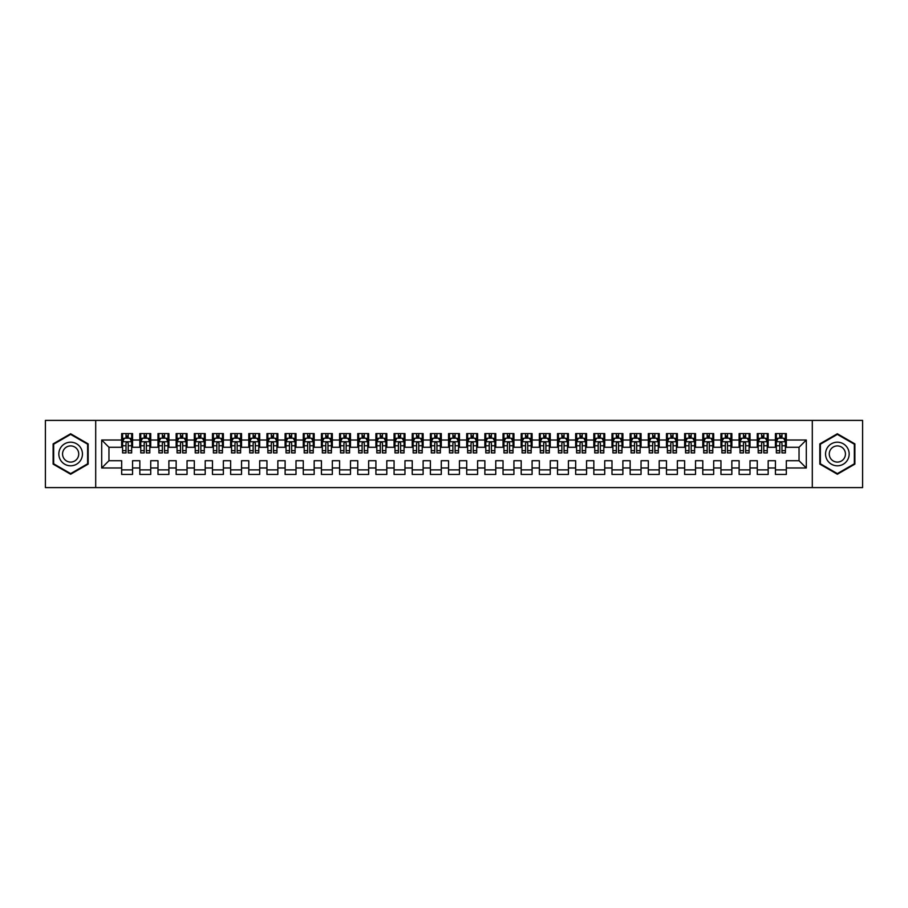 <?xml version="1.0" encoding="UTF-8"?>
<svg xmlns="http://www.w3.org/2000/svg" width="908" height="908" viewBox="0 0 908 908"><rect width="100%" height="100%" fill="white"/><g stroke="black" fill="none" stroke-linecap="round" stroke-linejoin="round"><path stroke-width="1.36" d="M812.297 487.596L862.6 487.596L862.6 420.404L812.297 420.404L812.297 487.596L95.703 487.596L95.703 420.404L45.4 420.404L45.4 487.596L95.703 487.596M812.297 420.404L95.703 420.404M101.696 467.983L101.696 440.017L121.672 440.017L121.672 447.281L108.96 447.281L108.96 460.719L101.696 467.983L121.672 467.983L121.672 474.43L132.568 474.43L132.568 467.983L139.832 467.983L139.832 474.43L150.728 474.43L150.728 467.983L157.992 467.983L157.992 474.43L168.888 474.43L168.888 467.983L176.152 467.983L176.152 474.43L187.048 474.43L187.048 467.983L194.312 467.983L194.312 474.43L205.208 474.43L205.208 467.983L212.472 467.983L212.472 474.43L223.368 474.43L223.368 467.983L230.632 467.983L230.632 474.43L241.528 474.43L241.528 467.983L248.792 467.983L248.792 474.43L259.688 474.43L259.688 467.983L266.952 467.983L266.952 474.43L277.848 474.43L277.848 467.983L285.112 467.983L285.112 474.43L296.008 474.43L296.008 467.983L303.272 467.983L303.272 474.43L314.168 474.43L314.168 467.983L321.432 467.983L321.432 474.43L332.328 474.43L332.328 467.983L339.592 467.983L339.592 474.43L350.488 474.43L350.488 467.983L357.752 467.983L357.752 474.43L368.648 474.43L368.648 467.983L375.912 467.983L375.912 474.43L386.808 474.43L386.808 467.983L394.072 467.983L394.072 474.43L404.968 474.43L404.968 467.983L412.232 467.983L412.232 474.43L423.128 474.43L423.128 467.983L430.392 467.983L430.392 474.43L441.288 474.43L441.288 467.983L448.552 467.983L448.552 474.43L459.448 474.43L459.448 467.983L466.712 467.983L466.712 474.43L477.608 474.43L477.608 467.983L484.872 467.983L484.872 474.43L495.768 474.43L495.768 467.983L503.032 467.983L503.032 474.43L513.928 474.43L513.928 467.983L521.192 467.983L521.192 474.43L532.088 474.43L532.088 467.983L539.352 467.983L539.352 474.43L550.248 474.43L550.248 467.983L557.512 467.983L557.512 474.43L568.408 474.43L568.408 467.983L575.672 467.983L575.672 474.43L586.568 474.43L586.568 467.983L593.832 467.983L593.832 474.43L604.728 474.43L604.728 467.983L611.992 467.983L611.992 474.43L622.888 474.43L622.888 467.983L630.152 467.983L630.152 474.43L641.048 474.43L641.048 467.983L648.312 467.983L648.312 474.43L659.208 474.43L659.208 467.983L666.472 467.983L666.472 474.43L677.368 474.43L677.368 467.983L684.632 467.983L684.632 474.43L695.528 474.43L695.528 467.983L702.792 467.983L702.792 474.43L713.688 474.43L713.688 467.983L720.952 467.983L720.952 474.43L731.848 474.43L731.848 467.983L739.112 467.983L739.112 474.43L750.008 474.43L750.008 467.983L757.272 467.983L757.272 474.43L768.168 474.43L768.168 467.983L775.432 467.983L775.432 474.43L786.328 474.43L786.328 460.719L799.04 460.719L799.04 447.281L786.328 447.281L786.328 440.017L806.304 440.017L806.304 467.983L786.328 467.983M786.328 440.017L786.328 433.57L775.432 433.57L775.432 440.017L768.168 440.017L768.168 433.57L757.272 433.57L757.272 440.017L750.008 440.017L750.008 433.57L739.112 433.57L739.112 440.017L731.848 440.017L731.848 433.57L720.952 433.57L720.952 440.017L713.688 440.017L713.688 433.57L702.792 433.57L702.792 440.017L695.528 440.017L695.528 433.57L684.632 433.57L684.632 440.017L677.368 440.017L677.368 433.57L666.472 433.57L666.472 440.017L659.208 440.017L659.208 433.57L648.312 433.57L648.312 440.017L641.048 440.017L641.048 433.57L630.152 433.57L630.152 440.017L622.888 440.017L622.888 433.57L611.992 433.57L611.992 440.017L604.728 440.017L604.728 433.57L593.832 433.57L593.832 440.017L586.568 440.017L586.568 433.57L575.672 433.57L575.672 440.017L568.408 440.017L568.408 433.57L557.512 433.57L557.512 440.017L550.248 440.017L550.248 433.57L539.352 433.57L539.352 440.017L532.088 440.017L532.088 433.57L521.192 433.57L521.192 440.017L513.928 440.017L513.928 433.57L503.032 433.57L503.032 440.017L495.768 440.017L495.768 433.57L484.872 433.57L484.872 440.017L477.608 440.017L477.608 433.57L466.712 433.57L466.712 440.017L459.448 440.017L459.448 433.57L448.552 433.57L448.552 440.017L441.288 440.017L441.288 433.57L430.392 433.57L430.392 440.017L423.128 440.017L423.128 433.57L412.232 433.57L412.232 440.017L404.968 440.017L404.968 433.57L394.072 433.57L394.072 440.017L386.808 440.017L386.808 433.57L375.912 433.57L375.912 440.017L368.648 440.017L368.648 433.57L357.752 433.57L357.752 440.017L350.488 440.017L350.488 433.57L339.592 433.57L339.592 440.017L332.328 440.017L332.328 433.57L321.432 433.57L321.432 440.017L314.168 440.017L314.168 433.57L303.272 433.57L303.272 440.017L296.008 440.017L296.008 433.57L285.112 433.57L285.112 440.017L277.848 440.017L277.848 433.57L266.952 433.57L266.952 440.017L259.688 440.017L259.688 433.57L248.792 433.57L248.792 440.017L241.528 440.017L241.528 433.57L230.632 433.57L230.632 440.017L223.368 440.017L223.368 433.57L212.472 433.57L212.472 440.017L205.208 440.017L205.208 433.57L194.312 433.57L194.312 440.017L187.048 440.017L187.048 433.57L176.152 433.57L176.152 440.017L168.888 440.017L168.888 433.57L157.992 433.57L157.992 440.017L150.728 440.017L150.728 433.57L139.832 433.57L139.832 440.017L132.568 440.017L132.568 433.57L121.672 433.57L121.672 440.017M768.168 467.983L768.168 460.719L775.432 460.719L775.432 467.983M806.304 440.017L799.04 447.281M750.008 467.983L750.008 460.719L757.272 460.719L757.272 467.983M775.432 440.017L775.432 447.281L768.168 447.281L768.168 440.017M731.848 467.983L731.848 460.719L739.112 460.719L739.112 467.983M757.272 440.017L757.272 447.281L750.008 447.281L750.008 440.017M713.688 467.983L713.688 460.719L720.952 460.719L720.952 467.983M739.112 440.017L739.112 447.281L731.848 447.281L731.848 440.017M695.528 467.983L695.528 460.719L702.792 460.719L702.792 467.983M720.952 440.017L720.952 447.281L713.688 447.281L713.688 440.017M677.368 467.983L677.368 460.719L684.632 460.719L684.632 467.983M702.792 440.017L702.792 447.281L695.528 447.281L695.528 440.017M659.208 467.983L659.208 460.719L666.472 460.719L666.472 467.983M684.632 440.017L684.632 447.281L677.368 447.281L677.368 440.017M641.048 467.983L641.048 460.719L648.312 460.719L648.312 467.983M666.472 440.017L666.472 447.281L659.208 447.281L659.208 440.017M622.888 467.983L622.888 460.719L630.152 460.719L630.152 467.983M648.312 440.017L648.312 447.281L641.048 447.281L641.048 440.017M604.728 467.983L604.728 460.719L611.992 460.719L611.992 467.983M630.152 440.017L630.152 447.281L622.888 447.281L622.888 440.017M586.568 467.983L586.568 460.719L593.832 460.719L593.832 467.983M611.992 440.017L611.992 447.281L604.728 447.281L604.728 440.017M568.408 467.983L568.408 460.719L575.672 460.719L575.672 467.983M593.832 440.017L593.832 447.281L586.568 447.281L586.568 440.017M550.248 467.983L550.248 460.719L557.512 460.719L557.512 467.983M575.672 440.017L575.672 447.281L568.408 447.281L568.408 440.017M532.088 467.983L532.088 460.719L539.352 460.719L539.352 467.983M557.512 440.017L557.512 447.281L550.248 447.281L550.248 440.017M513.928 467.983L513.928 460.719L521.192 460.719L521.192 467.983M539.352 440.017L539.352 447.281L532.088 447.281L532.088 440.017M495.768 467.983L495.768 460.719L503.032 460.719L503.032 467.983M521.192 440.017L521.192 447.281L513.928 447.281L513.928 440.017M477.608 467.983L477.608 460.719L484.872 460.719L484.872 467.983M503.032 440.017L503.032 447.281L495.768 447.281L495.768 440.017M459.448 467.983L459.448 460.719L466.712 460.719L466.712 467.983M484.872 440.017L484.872 447.281L477.608 447.281L477.608 440.017M441.288 467.983L441.288 460.719L448.552 460.719L448.552 467.983M466.712 440.017L466.712 447.281L459.448 447.281L459.448 440.017M423.128 467.983L423.128 460.719L430.392 460.719L430.392 467.983M448.552 440.017L448.552 447.281L441.288 447.281L441.288 440.017M404.968 467.983L404.968 460.719L412.232 460.719L412.232 467.983M430.392 440.017L430.392 447.281L423.128 447.281L423.128 440.017M386.808 467.983L386.808 460.719L394.072 460.719L394.072 467.983M412.232 440.017L412.232 447.281L404.968 447.281L404.968 440.017M368.648 467.983L368.648 460.719L375.912 460.719L375.912 467.983M394.072 440.017L394.072 447.281L386.808 447.281L386.808 440.017M350.488 467.983L350.488 460.719L357.752 460.719L357.752 467.983M375.912 440.017L375.912 447.281L368.648 447.281L368.648 440.017M332.328 467.983L332.328 460.719L339.592 460.719L339.592 467.983M357.752 440.017L357.752 447.281L350.488 447.281L350.488 440.017M314.168 467.983L314.168 460.719L321.432 460.719L321.432 467.983M339.592 440.017L339.592 447.281L332.328 447.281L332.328 440.017M296.008 467.983L296.008 460.719L303.272 460.719L303.272 467.983M321.432 440.017L321.432 447.281L314.168 447.281L314.168 440.017M277.848 467.983L277.848 460.719L285.112 460.719L285.112 467.983M303.272 440.017L303.272 447.281L296.008 447.281L296.008 440.017M259.688 467.983L259.688 460.719L266.952 460.719L266.952 467.983M285.112 440.017L285.112 447.281L277.848 447.281L277.848 440.017M241.528 467.983L241.528 460.719L248.792 460.719L248.792 467.983M266.952 440.017L266.952 447.281L259.688 447.281L259.688 440.017M223.368 467.983L223.368 460.719L230.632 460.719L230.632 467.983M248.792 440.017L248.792 447.281L241.528 447.281L241.528 440.017M205.208 467.983L205.208 460.719L212.472 460.719L212.472 467.983M230.632 440.017L230.632 447.281L223.368 447.281L223.368 440.017M187.048 467.983L187.048 460.719L194.312 460.719L194.312 467.983M212.472 440.017L212.472 447.281L205.208 447.281L205.208 440.017M168.888 467.983L168.888 460.719L176.152 460.719L176.152 467.983M194.312 440.017L194.312 447.281L187.048 447.281L187.048 440.017M150.728 467.983L150.728 460.719L157.992 460.719L157.992 467.983M176.152 440.017L176.152 447.281L168.888 447.281L168.888 440.017M132.568 467.983L132.568 460.719L139.832 460.719L139.832 467.983M157.992 440.017L157.992 447.281L150.728 447.281L150.728 440.017M108.96 460.719L121.672 460.719L121.672 467.983M139.832 440.017L139.832 447.281L132.568 447.281L132.568 440.017M775.432 438.11L776.34 438.11M785.42 438.11L786.328 438.11M757.272 438.11L758.18 438.11M767.26 438.11L768.168 438.11M739.112 438.11L740.02 438.11M749.1 438.11L750.008 438.11M720.952 438.11L721.86 438.11M730.94 438.11L731.848 438.11M702.792 438.11L703.7 438.11M712.78 438.11L713.688 438.11M684.632 438.11L685.54 438.11M694.62 438.11L695.528 438.11M666.472 438.11L667.38 438.11M676.46 438.11L677.368 438.11M648.312 438.11L649.22 438.11M658.3 438.11L659.208 438.11M630.152 438.11L631.06 438.11M640.14 438.11L641.048 438.11M611.992 438.11L612.9 438.11M621.98 438.11L622.888 438.11M593.832 438.11L594.74 438.11M603.82 438.11L604.728 438.11M575.672 438.11L576.58 438.11M585.66 438.11L586.568 438.11M557.512 438.11L558.42 438.11M567.5 438.11L568.408 438.11M539.352 438.11L540.26 438.11M549.34 438.11L550.248 438.11M521.192 438.11L522.1 438.11M531.18 438.11L532.088 438.11M503.032 438.11L503.94 438.11M513.02 438.11L513.928 438.11M484.872 438.11L485.78 438.11M494.86 438.11L495.768 438.11M466.712 438.11L467.62 438.11M476.7 438.11L477.608 438.11M448.552 438.11L449.46 438.11M458.54 438.11L459.448 438.11M430.392 438.11L431.3 438.11M440.38 438.11L441.288 438.11M412.232 438.11L413.14 438.11M422.22 438.11L423.128 438.11M394.072 438.11L394.98 438.11M404.06 438.11L404.968 438.11M375.912 438.11L376.82 438.11M385.9 438.11L386.808 438.11M357.752 438.11L358.66 438.11M367.74 438.11L368.648 438.11M339.592 438.11L340.5 438.11M349.58 438.11L350.488 438.11M321.432 438.11L322.34 438.11M331.42 438.11L332.328 438.11M303.272 438.11L304.18 438.11M313.26 438.11L314.168 438.11M285.112 438.11L286.02 438.11M295.1 438.11L296.008 438.11M266.952 438.11L267.86 438.11M276.94 438.11L277.848 438.11M248.792 438.11L249.7 438.11M258.78 438.11L259.688 438.11M230.632 438.11L231.54 438.11M240.62 438.11L241.528 438.11M212.472 438.11L213.38 438.11M222.46 438.11L223.368 438.11M194.312 438.11L195.22 438.11M204.3 438.11L205.208 438.11M176.152 438.11L177.06 438.11M186.14 438.11L187.048 438.11M157.992 438.11L158.9 438.11M167.98 438.11L168.888 438.11M139.832 438.11L140.74 438.11M149.82 438.11L150.728 438.11M121.672 438.11L122.58 438.11M131.66 438.11L132.568 438.11M121.672 469.89L132.568 469.89M139.832 469.89L150.728 469.89M157.992 469.89L168.888 469.89M176.152 469.89L187.048 469.89M194.312 469.89L205.208 469.89M212.472 469.89L223.368 469.89M230.632 469.89L241.528 469.89M248.792 469.89L259.688 469.89M266.952 469.89L277.848 469.89M285.112 469.89L296.008 469.89M303.272 469.89L314.168 469.89M321.432 469.89L332.328 469.89M339.592 469.89L350.488 469.89M357.752 469.89L368.648 469.89M375.912 469.89L386.808 469.89M394.072 469.89L404.968 469.89M412.232 469.89L423.128 469.89M430.392 469.89L441.288 469.89M448.552 469.89L459.448 469.89M466.712 469.89L477.608 469.89M484.872 469.89L495.768 469.89M503.032 469.89L513.928 469.89M521.192 469.89L532.088 469.89M539.352 469.89L550.248 469.89M557.512 469.89L568.408 469.89M575.672 469.89L586.568 469.89M593.832 469.89L604.728 469.89M611.992 469.89L622.888 469.89M630.152 469.89L641.048 469.89M648.312 469.89L659.208 469.89M666.472 469.89L677.368 469.89M684.632 469.89L695.528 469.89M702.792 469.89L713.688 469.89M720.952 469.89L731.848 469.89M739.112 469.89L750.008 469.89M757.272 469.89L768.168 469.89M775.432 469.89L786.328 469.89M101.696 440.017L108.96 447.281M799.04 460.719L806.304 467.983M88.167 443.887L70.642 433.763L53.118 443.887L53.118 464.113L70.642 474.237L88.167 464.113L88.167 443.887M819.833 443.887L819.833 464.113L837.358 474.237L854.882 464.113L854.882 443.887L837.358 433.763L819.833 443.887M128.21 435.931L126.03 435.931M131.66 450.629L128.21 450.629L128.21 452.91L131.66 452.91L131.66 441.833L129.844 438.201L124.396 438.201L122.58 441.833L122.58 452.91L126.03 452.91L126.03 450.629L122.58 450.629M122.58 441.833L122.58 433.57M131.66 441.833L131.66 433.57M126.03 438.201L126.03 433.57M128.21 433.57L128.21 438.201M128.21 450.629L128.21 443.195C127.483 441.799 126.757 441.799 126.03 443.195L126.03 450.629M128.21 438.11L126.03 438.11M146.37 435.931L144.19 435.931M149.82 450.629L146.37 450.629L146.37 452.91L149.82 452.91L149.82 441.833L148.004 438.201L142.556 438.201L140.74 441.833L140.74 452.91L144.19 452.91L144.19 450.629L140.74 450.629M140.74 441.833L140.74 433.57M149.82 441.833L149.82 433.57M144.19 438.201L144.19 433.57M146.37 433.57L146.37 438.201M146.37 450.629L146.37 443.195C145.643 441.799 144.917 441.799 144.19 443.195L144.19 450.629M146.37 438.11L144.19 438.11M164.53 435.931L162.35 435.931M167.98 450.629L164.53 450.629L164.53 452.91L167.98 452.91L167.98 441.833L166.164 438.201L160.716 438.201L158.9 441.833L158.9 452.91L162.35 452.91L162.35 450.629L158.9 450.629M158.9 441.833L158.9 433.57M167.98 441.833L167.98 433.57M162.35 438.201L162.35 433.57M164.53 433.57L164.53 438.201M164.53 450.629L164.53 443.195C163.803 441.799 163.077 441.799 162.35 443.195L162.35 450.629M164.53 438.11L162.35 438.11M80.869 448.098A11.804 11.804 0 0 0 64.74 443.774A11.804 11.804 0 0 0 60.416 459.902A11.804 11.804 0 0 0 76.544 464.226A11.804 11.804 0 0 0 80.869 448.098M77.645 449.959A8.081 8.081 0 0 0 66.602 446.997A8.081 8.081 0 0 0 63.639 458.041A8.081 8.081 0 0 0 74.683 461.003A8.081 8.081 0 0 0 77.645 449.959M70.642 473.601L53.663 463.806L53.663 444.194L70.642 434.399L87.622 444.194L87.622 463.806L70.642 473.601M847.584 448.098A11.804 11.804 0 0 0 831.456 443.774A11.804 11.804 0 0 0 827.131 459.902A11.804 11.804 0 0 0 843.26 464.226A11.804 11.804 0 0 0 847.584 448.098M844.361 449.959A8.081 8.081 0 0 0 833.317 446.997A8.081 8.081 0 0 0 830.355 458.041A8.081 8.081 0 0 0 841.398 461.003A8.081 8.081 0 0 0 844.361 449.959M837.358 473.601L820.378 463.806L820.378 444.194L837.358 434.399L854.337 444.194L854.337 463.806L837.358 473.601M182.69 435.931L180.51 435.931M186.14 450.629L182.69 450.629L182.69 452.91L186.14 452.91L186.14 441.833L184.324 438.201L178.876 438.201L177.06 441.833L177.06 452.91L180.51 452.91L180.51 450.629L177.06 450.629M177.06 441.833L177.06 433.57M186.14 441.833L186.14 433.57M180.51 438.201L180.51 433.57M182.69 433.57L182.69 438.201M182.69 450.629L182.69 443.195C181.963 441.799 181.237 441.799 180.51 443.195L180.51 450.629M182.69 438.11L180.51 438.11M200.85 435.931L198.67 435.931M204.3 450.629L200.85 450.629L200.85 452.91L204.3 452.91L204.3 441.833L202.484 438.201L197.036 438.201L195.22 441.833L195.22 452.91L198.67 452.91L198.67 450.629L195.22 450.629M195.22 441.833L195.22 433.57M204.3 441.833L204.3 433.57M198.67 438.201L198.67 433.57M200.85 433.57L200.85 438.201M200.85 450.629L200.85 443.195C200.123 441.799 199.397 441.799 198.67 443.195L198.67 450.629M200.85 438.11L198.67 438.11M219.01 435.931L216.83 435.931M222.46 450.629L219.01 450.629L219.01 452.91L222.46 452.91L222.46 441.833L220.644 438.201L215.196 438.201L213.38 441.833L213.38 452.91L216.83 452.91L216.83 450.629L213.38 450.629M213.38 441.833L213.38 433.57M222.46 441.833L222.46 433.57M216.83 438.201L216.83 433.57M219.01 433.57L219.01 438.201M219.01 450.629L219.01 443.195C218.283 441.799 217.557 441.799 216.83 443.195L216.83 450.629M219.01 438.11L216.83 438.11M237.17 435.931L234.99 435.931M240.62 450.629L237.17 450.629L237.17 452.91L240.62 452.91L240.62 441.833L238.804 438.201L233.356 438.201L231.54 441.833L231.54 452.91L234.99 452.91L234.99 450.629L231.54 450.629M231.54 441.833L231.54 433.57M240.62 441.833L240.62 433.57M234.99 438.201L234.99 433.57M237.17 433.57L237.17 438.201M237.17 450.629L237.17 443.195C236.443 441.799 235.717 441.799 234.99 443.195L234.99 450.629M237.17 438.11L234.99 438.11M255.33 435.931L253.15 435.931M258.78 450.629L255.33 450.629L255.33 452.91L258.78 452.91L258.78 441.833L256.964 438.201L251.516 438.201L249.7 441.833L249.7 452.91L253.15 452.91L253.15 450.629L249.7 450.629M249.7 441.833L249.7 433.57M258.78 441.833L258.78 433.57M253.15 438.201L253.15 433.57M255.33 433.57L255.33 438.201M255.33 450.629L255.33 443.195C254.603 441.799 253.877 441.799 253.15 443.195L253.15 450.629M255.33 438.11L253.15 438.11M273.49 435.931L271.31 435.931M276.94 450.629L273.49 450.629L273.49 452.91L276.94 452.91L276.94 441.833L275.124 438.201L269.676 438.201L267.86 441.833L267.86 452.91L271.31 452.91L271.31 450.629L267.86 450.629M267.86 441.833L267.86 433.57M276.94 441.833L276.94 433.57M271.31 438.201L271.31 433.57M273.49 433.57L273.49 438.201M273.49 450.629L273.49 443.195C272.763 441.799 272.037 441.799 271.31 443.195L271.31 450.629M273.49 438.11L271.31 438.11M291.65 435.931L289.47 435.931M295.1 450.629L291.65 450.629L291.65 452.91L295.1 452.91L295.1 441.833L293.284 438.201L287.836 438.201L286.02 441.833L286.02 452.91L289.47 452.91L289.47 450.629L286.02 450.629M286.02 441.833L286.02 433.57M295.1 441.833L295.1 433.57M289.47 438.201L289.47 433.57M291.65 433.57L291.65 438.201M291.65 450.629L291.65 443.195C290.923 441.799 290.197 441.799 289.47 443.195L289.47 450.629M291.65 438.11L289.47 438.11M309.81 435.931L307.63 435.931M313.26 450.629L309.81 450.629L309.81 452.91L313.26 452.91L313.26 441.833L311.444 438.201L305.996 438.201L304.18 441.833L304.18 452.91L307.63 452.91L307.63 450.629L304.18 450.629M304.18 441.833L304.18 433.57M313.26 441.833L313.26 433.57M307.63 438.201L307.63 433.57M309.81 433.57L309.81 438.201M309.81 450.629L309.81 443.195C309.083 441.799 308.357 441.799 307.63 443.195L307.63 450.629M309.81 438.11L307.63 438.11M327.97 435.931L325.79 435.931M331.42 450.629L327.97 450.629L327.97 452.91L331.42 452.91L331.42 441.833L329.604 438.201L324.156 438.201L322.34 441.833L322.34 452.91L325.79 452.91L325.79 450.629L322.34 450.629M322.34 441.833L322.34 433.57M331.42 441.833L331.42 433.57M325.79 438.201L325.79 433.57M327.97 433.57L327.97 438.201M327.97 450.629L327.97 443.195C327.243 441.799 326.517 441.799 325.79 443.195L325.79 450.629M327.97 438.11L325.79 438.11M346.13 435.931L343.95 435.931M349.58 450.629L346.13 450.629L346.13 452.91L349.58 452.91L349.58 441.833L347.764 438.201L342.316 438.201L340.5 441.833L340.5 452.91L343.95 452.91L343.95 450.629L340.5 450.629M340.5 441.833L340.5 433.57M349.58 441.833L349.58 433.57M343.95 438.201L343.95 433.57M346.13 433.57L346.13 438.201M346.13 450.629L346.13 443.195C345.403 441.799 344.677 441.799 343.95 443.195L343.95 450.629M346.13 438.11L343.95 438.11M364.29 435.931L362.11 435.931M367.74 450.629L364.29 450.629L364.29 452.91L367.74 452.91L367.74 441.833L365.924 438.201L360.476 438.201L358.66 441.833L358.66 452.91L362.11 452.91L362.11 450.629L358.66 450.629M358.66 441.833L358.66 433.57M367.74 441.833L367.74 433.57M362.11 438.201L362.11 433.57M364.29 433.57L364.29 438.201M364.29 450.629L364.29 443.195C363.563 441.799 362.837 441.799 362.11 443.195L362.11 450.629M364.29 438.11L362.11 438.11M382.45 435.931L380.27 435.931M385.9 450.629L382.45 450.629L382.45 452.91L385.9 452.91L385.9 441.833L384.084 438.201L378.636 438.201L376.82 441.833L376.82 452.91L380.27 452.91L380.27 450.629L376.82 450.629M376.82 441.833L376.82 433.57M385.9 441.833L385.9 433.57M380.27 438.201L380.27 433.57M382.45 433.57L382.45 438.201M382.45 450.629L382.45 443.195C381.723 441.799 380.997 441.799 380.27 443.195L380.27 450.629M382.45 438.11L380.27 438.11M400.61 435.931L398.43 435.931M404.06 450.629L400.61 450.629L400.61 452.91L404.06 452.91L404.06 441.833L402.244 438.201L396.796 438.201L394.98 441.833L394.98 452.91L398.43 452.91L398.43 450.629L394.98 450.629M394.98 441.833L394.98 433.57M404.06 441.833L404.06 433.57M398.43 438.201L398.43 433.57M400.61 433.57L400.61 438.201M400.61 450.629L400.61 443.195C399.883 441.799 399.157 441.799 398.43 443.195L398.43 450.629M400.61 438.11L398.43 438.11M418.77 435.931L416.59 435.931M422.22 450.629L418.77 450.629L418.77 452.91L422.22 452.91L422.22 441.833L420.404 438.201L414.956 438.201L413.14 441.833L413.14 452.91L416.59 452.91L416.59 450.629L413.14 450.629M413.14 441.833L413.14 433.57M422.22 441.833L422.22 433.57M416.59 438.201L416.59 433.57M418.77 433.57L418.77 438.201M418.77 450.629L418.77 443.195C418.043 441.799 417.317 441.799 416.59 443.195L416.59 450.629M418.77 438.11L416.59 438.11M436.93 435.931L434.75 435.931M440.38 450.629L436.93 450.629L436.93 452.91L440.38 452.91L440.38 441.833L438.564 438.201L433.116 438.201L431.3 441.833L431.3 452.91L434.75 452.91L434.75 450.629L431.3 450.629M431.3 441.833L431.3 433.57M440.38 441.833L440.38 433.57M434.75 438.201L434.75 433.57M436.93 433.57L436.93 438.201M436.93 450.629L436.93 443.195C436.203 441.799 435.477 441.799 434.75 443.195L434.75 450.629M436.93 438.11L434.75 438.11M455.09 435.931L452.91 435.931M458.54 450.629L455.09 450.629L455.09 452.91L458.54 452.91L458.54 441.833L456.724 438.201L451.276 438.201L449.46 441.833L449.46 452.91L452.91 452.91L452.91 450.629L449.46 450.629M449.46 441.833L449.46 433.57M458.54 441.833L458.54 433.57M452.91 438.201L452.91 433.57M455.09 433.57L455.09 438.201M455.09 450.629L455.09 443.195C454.363 441.799 453.637 441.799 452.91 443.195L452.91 450.629M455.09 438.11L452.91 438.11M473.25 435.931L471.07 435.931M476.7 450.629L473.25 450.629L473.25 452.91L476.7 452.91L476.7 441.833L474.884 438.201L469.436 438.201L467.62 441.833L467.62 452.91L471.07 452.91L471.07 450.629L467.62 450.629M467.62 441.833L467.62 433.57M476.7 441.833L476.7 433.57M471.07 438.201L471.07 433.57M473.25 433.57L473.25 438.201M473.25 450.629L473.25 443.195C472.523 441.799 471.797 441.799 471.07 443.195L471.07 450.629M473.25 438.11L471.07 438.11M491.41 435.931L489.23 435.931M494.86 450.629L491.41 450.629L491.41 452.91L494.86 452.91L494.86 441.833L493.044 438.201L487.596 438.201L485.78 441.833L485.78 452.91L489.23 452.91L489.23 450.629L485.78 450.629M485.78 441.833L485.78 433.57M494.86 441.833L494.86 433.57M489.23 438.201L489.23 433.57M491.41 433.57L491.41 438.201M491.41 450.629L491.41 443.195C490.683 441.799 489.957 441.799 489.23 443.195L489.23 450.629M491.41 438.11L489.23 438.11M509.57 435.931L507.39 435.931M513.02 450.629L509.57 450.629L509.57 452.91L513.02 452.91L513.02 441.833L511.204 438.201L505.756 438.201L503.94 441.833L503.94 452.91L507.39 452.91L507.39 450.629L503.94 450.629M503.94 441.833L503.94 433.57M513.02 441.833L513.02 433.57M507.39 438.201L507.39 433.57M509.57 433.57L509.57 438.201M509.57 450.629L509.57 443.195C508.843 441.799 508.117 441.799 507.39 443.195L507.39 450.629M509.57 438.11L507.39 438.11M527.73 435.931L525.55 435.931M531.18 450.629L527.73 450.629L527.73 452.91L531.18 452.91L531.18 441.833L529.364 438.201L523.916 438.201L522.1 441.833L522.1 452.91L525.55 452.91L525.55 450.629L522.1 450.629M522.1 441.833L522.1 433.57M531.18 441.833L531.18 433.57M525.55 438.201L525.55 433.57M527.73 433.57L527.73 438.201M527.73 450.629L527.73 443.195C527.003 441.799 526.277 441.799 525.55 443.195L525.55 450.629M527.73 438.11L525.55 438.11M545.89 435.931L543.71 435.931M549.34 450.629L545.89 450.629L545.89 452.91L549.34 452.91L549.34 441.833L547.524 438.201L542.076 438.201L540.26 441.833L540.26 452.91L543.71 452.91L543.71 450.629L540.26 450.629M540.26 441.833L540.26 433.57M549.34 441.833L549.34 433.57M543.71 438.201L543.71 433.57M545.89 433.57L545.89 438.201M545.89 450.629L545.89 443.195C545.163 441.799 544.437 441.799 543.71 443.195L543.71 450.629M545.89 438.11L543.71 438.11M564.05 435.931L561.87 435.931M567.5 450.629L564.05 450.629L564.05 452.91L567.5 452.91L567.5 441.833L565.684 438.201L560.236 438.201L558.42 441.833L558.42 452.91L561.87 452.91L561.87 450.629L558.42 450.629M558.42 441.833L558.42 433.57M567.5 441.833L567.5 433.57M561.87 438.201L561.87 433.57M564.05 433.57L564.05 438.201M564.05 450.629L564.05 443.195C563.323 441.799 562.597 441.799 561.87 443.195L561.87 450.629M564.05 438.11L561.87 438.11M582.21 435.931L580.03 435.931M585.66 450.629L582.21 450.629L582.21 452.91L585.66 452.91L585.66 441.833L583.844 438.201L578.396 438.201L576.58 441.833L576.58 452.91L580.03 452.91L580.03 450.629L576.58 450.629M576.58 441.833L576.58 433.57M585.66 441.833L585.66 433.57M580.03 438.201L580.03 433.57M582.21 433.57L582.21 438.201M582.21 450.629L582.21 443.195C581.483 441.799 580.757 441.799 580.03 443.195L580.03 450.629M582.21 438.11L580.03 438.11M600.37 435.931L598.19 435.931M603.82 450.629L600.37 450.629L600.37 452.91L603.82 452.91L603.82 441.833L602.004 438.201L596.556 438.201L594.74 441.833L594.74 452.91L598.19 452.91L598.19 450.629L594.74 450.629M594.74 441.833L594.74 433.57M603.82 441.833L603.82 433.57M598.19 438.201L598.19 433.57M600.37 433.57L600.37 438.201M600.37 450.629L600.37 443.195C599.643 441.799 598.917 441.799 598.19 443.195L598.19 450.629M600.37 438.11L598.19 438.11M618.53 435.931L616.35 435.931M621.98 450.629L618.53 450.629L618.53 452.91L621.98 452.91L621.98 441.833L620.164 438.201L614.716 438.201L612.9 441.833L612.9 452.91L616.35 452.91L616.35 450.629L612.9 450.629M612.9 441.833L612.9 433.57M621.98 441.833L621.98 433.57M616.35 438.201L616.35 433.57M618.53 433.57L618.53 438.201M618.53 450.629L618.53 443.195C617.803 441.799 617.077 441.799 616.35 443.195L616.35 450.629M618.53 438.11L616.35 438.11M636.69 435.931L634.51 435.931M640.14 450.629L636.69 450.629L636.69 452.91L640.14 452.91L640.14 441.833L638.324 438.201L632.876 438.201L631.06 441.833L631.06 452.91L634.51 452.91L634.51 450.629L631.06 450.629M631.06 441.833L631.06 433.57M640.14 441.833L640.14 433.57M634.51 438.201L634.51 433.57M636.69 433.57L636.69 438.201M636.69 450.629L636.69 443.195C635.963 441.799 635.237 441.799 634.51 443.195L634.51 450.629M636.69 438.11L634.51 438.11M654.85 435.931L652.67 435.931M658.3 450.629L654.85 450.629L654.85 452.91L658.3 452.91L658.3 441.833L656.484 438.201L651.036 438.201L649.22 441.833L649.22 452.91L652.67 452.91L652.67 450.629L649.22 450.629M649.22 441.833L649.22 433.57M658.3 441.833L658.3 433.57M652.67 438.201L652.67 433.57M654.85 433.57L654.85 438.201M654.85 450.629L654.85 443.195C654.123 441.799 653.397 441.799 652.67 443.195L652.67 450.629M654.85 438.11L652.67 438.11M673.01 435.931L670.83 435.931M676.46 450.629L673.01 450.629L673.01 452.91L676.46 452.91L676.46 441.833L674.644 438.201L669.196 438.201L667.38 441.833L667.38 452.91L670.83 452.91L670.83 450.629L667.38 450.629M667.38 441.833L667.38 433.57M676.46 441.833L676.46 433.57M670.83 438.201L670.83 433.57M673.01 433.57L673.01 438.201M673.01 450.629L673.01 443.195C672.283 441.799 671.557 441.799 670.83 443.195L670.83 450.629M673.01 438.11L670.83 438.11M691.17 435.931L688.99 435.931M694.62 450.629L691.17 450.629L691.17 452.91L694.62 452.91L694.62 441.833L692.804 438.201L687.356 438.201L685.54 441.833L685.54 452.91L688.99 452.91L688.99 450.629L685.54 450.629M685.54 441.833L685.54 433.57M694.62 441.833L694.62 433.57M688.99 438.201L688.99 433.57M691.17 433.57L691.17 438.201M691.17 450.629L691.17 443.195C690.443 441.799 689.717 441.799 688.99 443.195L688.99 450.629M691.17 438.11L688.99 438.11M709.33 435.931L707.15 435.931M712.78 450.629L709.33 450.629L709.33 452.91L712.78 452.91L712.78 441.833L710.964 438.201L705.516 438.201L703.7 441.833L703.7 452.91L707.15 452.91L707.15 450.629L703.7 450.629M703.7 441.833L703.7 433.57M712.78 441.833L712.78 433.57M707.15 438.201L707.15 433.57M709.33 433.57L709.33 438.201M709.33 450.629L709.33 443.195C708.603 441.799 707.877 441.799 707.15 443.195L707.15 450.629M709.33 438.11L707.15 438.11M727.49 435.931L725.31 435.931M730.94 450.629L727.49 450.629L727.49 452.91L730.94 452.91L730.94 441.833L729.124 438.201L723.676 438.201L721.86 441.833L721.86 452.91L725.31 452.91L725.31 450.629L721.86 450.629M721.86 441.833L721.86 433.57M730.94 441.833L730.94 433.57M725.31 438.201L725.31 433.57M727.49 433.57L727.49 438.201M727.49 450.629L727.49 443.195C726.763 441.799 726.037 441.799 725.31 443.195L725.31 450.629M727.49 438.11L725.31 438.11M745.65 435.931L743.47 435.931M749.1 450.629L745.65 450.629L745.65 452.91L749.1 452.91L749.1 441.833L747.284 438.201L741.836 438.201L740.02 441.833L740.02 452.91L743.47 452.91L743.47 450.629L740.02 450.629M740.02 441.833L740.02 433.57M749.1 441.833L749.1 433.57M743.47 438.201L743.47 433.57M745.65 433.57L745.65 438.201M745.65 450.629L745.65 443.195C744.923 441.799 744.197 441.799 743.47 443.195L743.47 450.629M745.65 438.11L743.47 438.11M763.81 435.931L761.63 435.931M767.26 450.629L763.81 450.629L763.81 452.91L767.26 452.91L767.26 441.833L765.444 438.201L759.996 438.201L758.18 441.833L758.18 452.91L761.63 452.91L761.63 450.629L758.18 450.629M758.18 441.833L758.18 433.57M767.26 441.833L767.26 433.57M761.63 438.201L761.63 433.57M763.81 433.57L763.81 438.201M763.81 450.629L763.81 443.195C763.083 441.799 762.357 441.799 761.63 443.195L761.63 450.629M763.81 438.11L761.63 438.11M781.97 435.931L779.79 435.931M785.42 450.629L781.97 450.629L781.97 452.91L785.42 452.91L785.42 441.833L783.604 438.201L778.156 438.201L776.34 441.833L776.34 452.91L779.79 452.91L779.79 450.629L776.34 450.629M776.34 441.833L776.34 433.57M785.42 441.833L785.42 433.57M779.79 438.201L779.79 433.57M781.97 433.57L781.97 438.201M781.97 450.629L781.97 443.195C781.243 441.799 780.517 441.799 779.79 443.195L779.79 450.629M781.97 438.11L779.79 438.11M131.615 441.742L122.625 441.742M122.58 438.416L124.282 438.416M129.958 438.416L131.66 438.416M126.03 445.771L122.58 445.771M131.66 445.771L128.21 445.771M128.21 437.089L126.03 437.089M149.775 441.742L140.785 441.742M140.74 438.416L142.442 438.416M148.118 438.416L149.82 438.416M144.19 445.771L140.74 445.771M149.82 445.771L146.37 445.771M146.37 437.089L144.19 437.089M167.935 441.742L158.945 441.742M158.9 438.416L160.602 438.416M166.278 438.416L167.98 438.416M162.35 445.771L158.9 445.771M167.98 445.771L164.53 445.771M164.53 437.089L162.35 437.089M186.095 441.742L177.105 441.742M177.06 438.416L178.762 438.416M184.438 438.416L186.14 438.416M180.51 445.771L177.06 445.771M186.14 445.771L182.69 445.771M182.69 437.089L180.51 437.089M204.255 441.742L195.265 441.742M195.22 438.416L196.923 438.416M202.597 438.416L204.3 438.416M198.67 445.771L195.22 445.771M204.3 445.771L200.85 445.771M200.85 437.089L198.67 437.089M222.415 441.742L213.425 441.742M213.38 438.416L215.083 438.416M220.757 438.416L222.46 438.416M216.83 445.771L213.38 445.771M222.46 445.771L219.01 445.771M219.01 437.089L216.83 437.089M240.575 441.742L231.585 441.742M231.54 438.416L233.243 438.416M238.917 438.416L240.62 438.416M234.99 445.771L231.54 445.771M240.62 445.771L237.17 445.771M237.17 437.089L234.99 437.089M258.735 441.742L249.745 441.742M249.7 438.416L251.403 438.416M257.077 438.416L258.78 438.416M253.15 445.771L249.7 445.771M258.78 445.771L255.33 445.771M255.33 437.089L253.15 437.089M276.895 441.742L267.905 441.742M267.86 438.416L269.562 438.416M275.238 438.416L276.94 438.416M271.31 445.771L267.86 445.771M276.94 445.771L273.49 445.771M273.49 437.089L271.31 437.089M295.055 441.742L286.065 441.742M286.02 438.416L287.723 438.416M293.397 438.416L295.1 438.416M289.47 445.771L286.02 445.771M295.1 445.771L291.65 445.771M291.65 437.089L289.47 437.089M313.215 441.742L304.225 441.742M304.18 438.416L305.882 438.416M311.558 438.416L313.26 438.416M307.63 445.771L304.18 445.771M313.26 445.771L309.81 445.771M309.81 437.089L307.63 437.089M331.375 441.742L322.385 441.742M322.34 438.416L324.043 438.416M329.718 438.416L331.42 438.416M325.79 445.771L322.34 445.771M331.42 445.771L327.97 445.771M327.97 437.089L325.79 437.089M349.535 441.742L340.545 441.742M340.5 438.416L342.202 438.416M347.877 438.416L349.58 438.416M343.95 445.771L340.5 445.771M349.58 445.771L346.13 445.771M346.13 437.089L343.95 437.089M367.695 441.742L358.705 441.742M358.66 438.416L360.363 438.416M366.038 438.416L367.74 438.416M362.11 445.771L358.66 445.771M367.74 445.771L364.29 445.771M364.29 437.089L362.11 437.089M385.855 441.742L376.865 441.742M376.82 438.416L378.522 438.416M384.197 438.416L385.9 438.416M380.27 445.771L376.82 445.771M385.9 445.771L382.45 445.771M382.45 437.089L380.27 437.089M404.015 441.742L395.025 441.742M394.98 438.416L396.683 438.416M402.358 438.416L404.06 438.416M398.43 445.771L394.98 445.771M404.06 445.771L400.61 445.771M400.61 437.089L398.43 437.089M422.175 441.742L413.185 441.742M413.14 438.416L414.843 438.416M420.517 438.416L422.22 438.416M416.59 445.771L413.14 445.771M422.22 445.771L418.77 445.771M418.77 437.089L416.59 437.089M440.335 441.742L431.345 441.742M431.3 438.416L433.002 438.416M438.678 438.416L440.38 438.416M434.75 445.771L431.3 445.771M440.38 445.771L436.93 445.771M436.93 437.089L434.75 437.089M458.495 441.742L449.505 441.742M449.46 438.416L451.163 438.416M456.837 438.416L458.54 438.416M452.91 445.771L449.46 445.771M458.54 445.771L455.09 445.771M455.09 437.089L452.91 437.089M476.655 441.742L467.665 441.742M467.62 438.416L469.322 438.416M474.998 438.416L476.7 438.416M471.07 445.771L467.62 445.771M476.7 445.771L473.25 445.771M473.25 437.089L471.07 437.089M494.815 441.742L485.825 441.742M485.78 438.416L487.483 438.416M493.158 438.416L494.86 438.416M489.23 445.771L485.78 445.771M494.86 445.771L491.41 445.771M491.41 437.089L489.23 437.089M512.975 441.742L503.985 441.742M503.94 438.416L505.642 438.416M511.317 438.416L513.02 438.416M507.39 445.771L503.94 445.771M513.02 445.771L509.57 445.771M509.57 437.089L507.39 437.089M531.135 441.742L522.145 441.742M522.1 438.416L523.803 438.416M529.477 438.416L531.18 438.416M525.55 445.771L522.1 445.771M531.18 445.771L527.73 445.771M527.73 437.089L525.55 437.089M549.295 441.742L540.305 441.742M540.26 438.416L541.962 438.416M547.638 438.416L549.34 438.416M543.71 445.771L540.26 445.771M549.34 445.771L545.89 445.771M545.89 437.089L543.71 437.089M567.455 441.742L558.465 441.742M558.42 438.416L560.123 438.416M565.798 438.416L567.5 438.416M561.87 445.771L558.42 445.771M567.5 445.771L564.05 445.771M564.05 437.089L561.87 437.089M585.615 441.742L576.625 441.742M576.58 438.416L578.283 438.416M583.957 438.416L585.66 438.416M580.03 445.771L576.58 445.771M585.66 445.771L582.21 445.771M582.21 437.089L580.03 437.089M603.775 441.742L594.785 441.742M594.74 438.416L596.442 438.416M602.117 438.416L603.82 438.416M598.19 445.771L594.74 445.771M603.82 445.771L600.37 445.771M600.37 437.089L598.19 437.089M621.935 441.742L612.945 441.742M612.9 438.416L614.602 438.416M620.278 438.416L621.98 438.416M616.35 445.771L612.9 445.771M621.98 445.771L618.53 445.771M618.53 437.089L616.35 437.089M640.095 441.742L631.105 441.742M631.06 438.416L632.763 438.416M638.438 438.416L640.14 438.416M634.51 445.771L631.06 445.771M640.14 445.771L636.69 445.771M636.69 437.089L634.51 437.089M658.255 441.742L649.265 441.742M649.22 438.416L650.923 438.416M656.597 438.416L658.3 438.416M652.67 445.771L649.22 445.771M658.3 445.771L654.85 445.771M654.85 437.089L652.67 437.089M676.415 441.742L667.425 441.742M667.38 438.416L669.082 438.416M674.758 438.416L676.46 438.416M670.83 445.771L667.38 445.771M676.46 445.771L673.01 445.771M673.01 437.089L670.83 437.089M694.575 441.742L685.585 441.742M685.54 438.416L687.242 438.416M692.918 438.416L694.62 438.416M688.99 445.771L685.54 445.771M694.62 445.771L691.17 445.771M691.17 437.089L688.99 437.089M712.735 441.742L703.745 441.742M703.7 438.416L705.403 438.416M711.077 438.416L712.78 438.416M707.15 445.771L703.7 445.771M712.78 445.771L709.33 445.771M709.33 437.089L707.15 437.089M730.895 441.742L721.905 441.742M721.86 438.416L723.562 438.416M729.237 438.416L730.94 438.416M725.31 445.771L721.86 445.771M730.94 445.771L727.49 445.771M727.49 437.089L725.31 437.089M749.055 441.742L740.065 441.742M740.02 438.416L741.722 438.416M747.398 438.416L749.1 438.416M743.47 445.771L740.02 445.771M749.1 445.771L745.65 445.771M745.65 437.089L743.47 437.089M767.215 441.742L758.225 441.742M758.18 438.416L759.883 438.416M765.558 438.416L767.26 438.416M761.63 445.771L758.18 445.771M767.26 445.771L763.81 445.771M763.81 437.089L761.63 437.089M785.375 441.742L776.385 441.742M776.34 438.416L778.043 438.416M783.717 438.416L785.42 438.416M779.79 445.771L776.34 445.771M785.42 445.771L781.97 445.771M781.97 437.089L779.79 437.089"/></g></svg>
